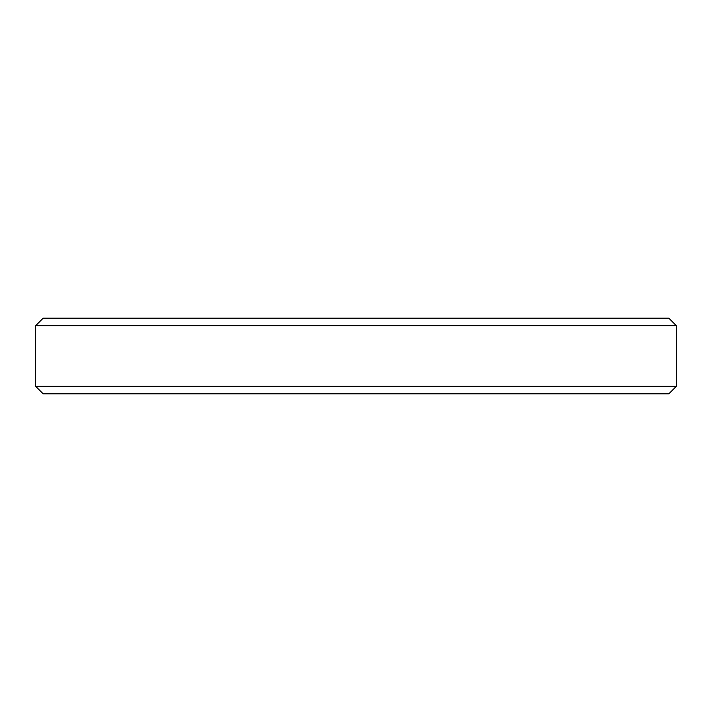 <?xml version="1.0" encoding="UTF-8"?>
<svg xmlns="http://www.w3.org/2000/svg" width="712" height="712" viewBox="0 0 712 712"><rect width="100%" height="100%" fill="white"/><g stroke="black" fill="none" stroke-linecap="round" stroke-linejoin="round"><path stroke-width="1.07" d="M35.6 386.278L43.165 393.843L668.835 393.843L676.4 386.278L35.6 386.278L676.4 386.278L676.4 325.722L668.835 318.157L43.165 318.157L35.6 325.722L676.4 325.722L35.6 325.722L35.6 386.278L35.6 325.722L43.165 318.157L668.835 318.157L676.4 325.722L676.4 386.278L668.835 393.843L43.165 393.843L35.6 386.278"/></g></svg>
